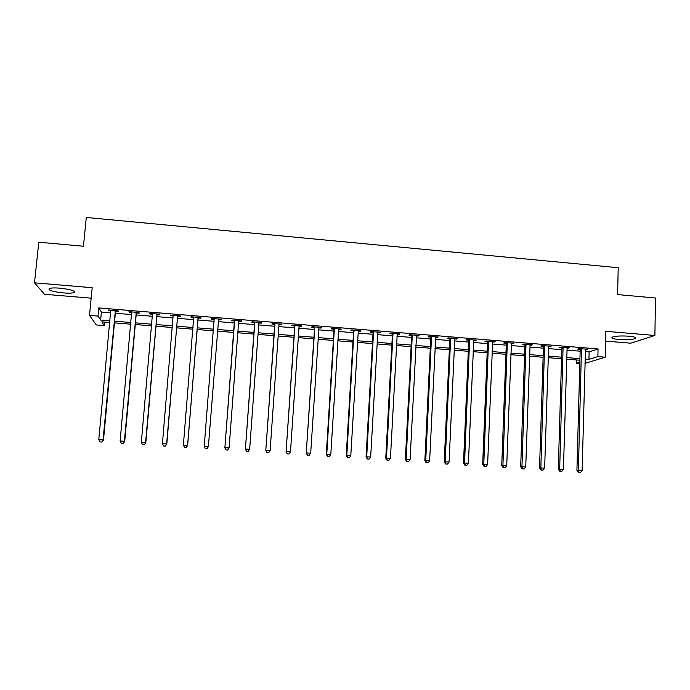 <?xml version="1.0" encoding="UTF-8"?>
<svg xmlns="http://www.w3.org/2000/svg" width="690" height="690" viewBox="0 0 690 690"><rect width="100%" height="100%" fill="white"/><g stroke="black" fill="none" stroke-linecap="round" stroke-linejoin="round"><path stroke-width="1.03" d="M63.515 292.931C68.698 293.336 72.226 293.216 74.089 292.577C75.59 290.913 70.854 289.446 59.866 288.161C54.648 287.756 51.112 287.877 49.249 288.515C47.843 290.214 52.595 291.689 63.515 292.931M618.973 339.497C626.641 339.98 632.109 339.67 635.378 338.566C636.801 337.574 634.584 336.789 628.745 336.194C621.009 335.711 615.532 336.021 612.306 337.125C610.9 338.126 613.117 338.919 618.973 339.497M104.595 322.083L104.268 325.568L96.264 324.93L89.502 315.399L98.006 316.089L100.637 320.065L109.969 320.824M605.604 341.093L630.729 343.189L654.888 335.469L655.5 298.002L617.619 294.578L618.206 267.711L86.293 217.454L83.447 246.244L38.787 242.199L34.5 282.814L44.505 294.285L91.166 298.175M579.816 363.509L576.547 363.251L579.85 362.216M576.633 359.973L576.547 363.251M585.241 351.598L589.131 351.909L598.058 348.95L98.782 307.93L101.396 312.104L110.719 312.863M115.351 313.243L131.643 314.571M136.163 314.942L152.447 316.27M156.854 316.632L173.13 317.961M177.425 318.314L193.7 319.643M197.883 319.979L214.15 321.307M218.221 321.644L234.41 322.963M238.533 323.3L254.541 324.602M258.724 324.947L274.56 326.241M278.803 326.586L294.466 327.862M298.77 328.216L314.261 329.475M318.616 329.837L333.943 331.088M338.359 331.45L353.522 332.684M357.989 333.046L372.98 334.271M377.508 334.641L392.343 335.849M396.923 336.228L411.585 337.419M416.225 337.798L430.733 338.988M435.425 339.368L449.768 340.541M454.512 340.929L468.7 342.085M473.495 342.473L487.528 343.62M492.375 344.017L506.253 345.147M511.152 345.552L524.883 346.665M529.825 347.07L543.401 348.183M548.403 348.588L561.824 349.683M566.87 350.097L580.152 351.176M585.301 349.709L587.871 349.304L579.074 348.579L577.642 349.088L580.023 349.278M566.939 348.209L569.526 347.803L560.677 347.079L559.305 347.588L561.703 347.777M548.464 346.699L551.068 346.285L542.176 345.561L540.882 346.078L543.28 346.268M529.903 345.173L532.516 344.767L523.581 344.034L522.347 344.56L524.762 344.759M511.23 343.646L513.869 343.24L504.873 342.499L503.717 343.034L506.141 343.232M506.581 343.266L507.469 343.335M492.462 342.111L495.109 341.697L486.07 340.955L484.975 341.498L487.425 341.697M487.83 341.731L488.675 341.8M473.582 340.567L476.255 340.153L467.165 339.411L466.138 339.954L468.596 340.153M454.607 339.006L457.289 338.6L448.146 337.85L447.198 338.402L449.673 338.609M435.519 337.445L438.219 337.031L429.033 336.28L428.154 336.841L430.638 337.048M416.329 335.875L418.209 336.03L419.046 335.461L409.808 334.702L408.998 335.271L411.499 335.478M397.035 334.296L399.001 334.452L399.769 333.882L390.471 333.123L389.738 333.701L392.256 333.9M377.628 332.701L379.681 332.873L380.38 332.295L371.03 331.528L370.375 332.114L372.902 332.321M358.11 331.105L360.266 331.286L360.879 330.691L351.477 329.923L350.899 330.519L353.444 330.726M338.488 329.501L340.731 329.682L341.274 329.087L331.821 328.311L331.321 328.914L333.874 329.121M318.754 327.879L321.091 328.078L321.557 327.474L312.053 326.689L311.63 327.302L314.192 327.509M298.908 326.258L301.34 326.456L301.728 325.844L292.172 325.059L291.818 325.68L294.406 325.887M278.95 324.628L281.477 324.835L281.787 324.205L272.171 323.42L271.903 324.05L274.508 324.257M258.897 322.98L261.501 323.196L261.734 322.566L252.066 321.773L251.876 322.411L254.489 322.618M238.792 321.333L241.414 321.549L241.56 320.91L231.84 320.117L231.737 320.755L234.359 320.971M218.575 319.677L221.214 319.893L221.274 319.246L211.502 318.444L211.476 319.099L214.124 319.315M198.246 318.012L200.902 318.228L200.876 317.572L191.044 316.77L191.104 317.426L193.761 317.65M177.796 316.339L180.461 316.555L180.357 315.891L170.473 315.08L170.611 315.753L173.285 315.968L173.069 315.296M157.234 314.657L159.916 314.873L159.726 314.2L149.782 313.389L150.006 314.062L152.619 314.278M136.542 312.958L139.242 313.182L138.975 312.501L128.97 311.682L129.28 312.363L131.816 312.579M115.739 311.259L118.456 311.483L118.093 310.793L108.037 309.965L108.434 310.664L110.9 310.862M89.502 315.399L92.184 287.713L34.5 282.814M98.782 307.93L98.006 316.089M598.058 348.95L597.868 356.592L605.225 357.187L584.939 363.38M654.888 335.469L605.837 331.304L605.225 357.187M109.814 322.506L101.818 321.859L104.268 325.568M579.902 360.24L566.611 359.171M561.557 358.765L548.119 357.687M543.108 357.282L529.515 356.195M524.564 355.798L510.816 354.695M505.917 354.298L492.013 353.185M487.166 352.797L473.107 351.667M468.303 351.279L454.098 350.14M449.345 349.761L434.985 348.605M430.284 348.226L415.76 347.061M411.119 346.69L396.431 345.509M391.842 345.138L376.99 343.948M372.453 343.586L357.446 342.378M352.97 342.024L337.781 340.8M333.365 340.446L318.012 339.213M313.657 338.868L298.132 337.617M293.828 337.272L278.139 336.013M273.896 335.676L258.034 334.4M253.851 334.064L237.809 332.778M233.686 332.451L217.471 331.148M213.391 330.821L197.107 329.51M192.915 329.173L176.614 327.862M172.319 327.517L156.018 326.215M151.602 325.861L135.292 324.55M130.772 324.188L114.445 322.877M585.051 359.067L588.932 359.378L597.868 356.592M114.609 321.195L130.919 322.506M135.447 322.868L151.748 324.188M156.164 324.541L172.466 325.853M176.761 326.197L193.053 327.509M197.237 327.845L213.521 329.156M217.609 329.484L233.815 330.795M237.938 331.122L253.972 332.416M258.155 332.753L274.016 334.029M278.26 334.365L293.94 335.633M298.244 335.978L313.76 337.229M318.125 337.582L333.468 338.816M337.884 339.17L353.064 340.394M357.541 340.748L372.548 341.964M377.076 342.326L391.929 343.517M396.517 343.887L411.197 345.069M415.837 345.449L430.362 346.613M435.054 346.992L449.423 348.148M454.167 348.528L468.372 349.675M473.176 350.063L487.226 351.193M492.082 351.581L505.977 352.702M510.876 353.099L524.616 354.203M529.575 354.6L543.159 355.695M548.162 356.1L561.6 357.179M566.654 357.584L579.945 358.653M589.131 351.909L588.932 359.378M101.396 312.104L100.637 320.065M586.422 349.183L586.405 349.804M568.137 347.682L568.12 348.303M549.758 346.182L549.74 346.803M531.274 344.664L531.257 345.285M512.696 343.137L512.67 343.767M494.006 341.61L493.988 342.231M475.22 340.067L475.194 340.696M456.332 338.523L456.306 339.152M437.339 336.962L437.305 337.591M418.235 335.4L418.209 336.03M399.036 333.822L399.001 334.452M379.724 332.235L379.681 332.873M360.301 330.648L360.266 331.286M340.774 329.044L340.731 329.682M321.135 327.44L321.091 328.078M301.383 325.818L301.34 326.456M281.52 324.188L281.477 324.835M261.553 322.549L261.501 323.196M241.465 320.902L241.414 321.549M221.266 319.246L221.214 319.893M211.528 318.452L211.476 319.099M191.156 316.779L191.104 317.426M170.672 315.097L170.611 315.753M150.066 313.407L150.006 314.062M129.341 311.707L129.28 312.363M108.494 310L108.434 310.664M581.627 349.554L580.178 350.054L576.926 470.356L578.384 470.321L581.463 348.778M579.014 472.443L580.506 472.538L579.014 472.443L578.384 470.321L582.119 470.563L585.491 349.106M580.178 350.054L579.798 348.64M576.926 470.356L578.427 472.452M580.506 472.538L582.119 470.563M563.238 348.045L561.858 348.554L558.288 469.166L559.676 469.122L563.083 347.268M560.323 471.253L561.824 471.348L560.323 471.253L559.676 469.122L563.428 469.364L567.128 347.605M561.858 348.554L561.479 347.139M558.288 469.166L559.763 471.27M561.824 471.348L563.428 469.364M544.755 346.535L543.444 347.044L539.537 467.967L540.857 467.923L544.591 345.759M541.529 470.062L543.039 470.157L541.529 470.062L540.857 467.923L544.634 468.165L548.662 346.087M543.444 347.044L543.056 345.63M539.537 467.967L540.995 470.071M543.039 470.157L544.634 468.165M526.159 345.009L524.918 345.535L520.691 466.759L521.942 466.716L526.004 344.232M522.632 468.855L524.141 468.95L522.632 468.855L521.942 466.716L525.728 466.957L530.101 344.569M524.918 345.535L524.538 344.112M520.691 466.759L522.132 468.872M524.141 468.95L525.728 466.957M507.469 343.482L506.296 344.008L501.734 465.552L502.915 465.491L507.314 342.697M503.622 467.648L505.149 467.742L503.622 467.648L502.915 465.491L506.727 465.741L511.428 343.034M506.296 344.008L505.925 342.585M501.734 465.552L503.157 467.665M505.149 467.742L506.727 465.741M488.684 341.947L487.58 342.481L482.681 464.327L483.776 464.275L488.529 341.162M484.518 466.431L486.045 466.526L484.518 466.431L483.776 464.275L487.614 464.517L492.66 341.498M487.58 342.481L487.2 341.05M482.681 464.327L484.07 466.449M486.045 466.526L487.614 464.517M469.786 340.394L468.752 340.938L463.507 463.102L464.543 463.042L469.631 339.609M465.302 465.207L466.837 465.302L465.302 465.207L464.543 463.042L468.398 463.283L473.789 339.954M468.752 340.938L468.372 339.506M463.507 463.102L464.888 465.224M466.837 465.302L468.398 463.283M450.786 338.842L449.82 339.394L444.239 461.869L445.197 461.8L450.63 338.048M445.973 463.973L447.525 464.077L445.973 463.973L445.197 461.8L449.069 462.05L454.814 338.393M449.82 339.394L449.449 337.953M444.239 461.869L445.593 463.999M447.525 464.077L449.069 462.05M431.673 337.272L430.784 337.833L424.859 460.635L425.739 460.558L431.526 336.487M426.541 462.74L428.102 462.835L426.541 462.74L425.739 460.558L429.637 460.808L435.735 336.832M430.784 337.833L430.413 336.392M424.859 460.635L426.187 462.766M428.102 462.835L429.637 460.808M412.465 335.702L411.645 336.272L405.366 459.385L406.169 459.307L412.31 334.909M406.997 461.489L408.566 461.593L406.997 461.489L406.169 459.307L410.093 459.557L416.544 335.254M411.645 336.272L411.274 334.822M405.366 459.385L406.669 461.524M408.566 461.593L410.093 459.557M393.145 334.124L392.403 334.693L385.762 458.134L386.486 458.048L392.998 333.33M387.34 460.239L388.919 460.342L387.34 460.239L386.486 458.048L390.437 458.298L397.25 333.675M392.403 334.693L392.032 333.244M385.762 458.134L387.047 460.273M388.919 460.342L390.437 458.298M373.713 332.528L373.048 333.115L366.054 456.875L366.701 456.78L373.566 331.735M367.572 458.979L369.159 459.083L367.572 458.979L366.701 456.78L370.668 457.039L377.844 332.088M373.048 333.115L372.686 331.666M366.054 456.875L367.313 459.014M369.159 459.083L370.668 457.039M354.177 330.933L353.591 331.519L346.225 455.598L346.794 455.504L354.03 330.13M347.7 457.72L349.287 457.824L347.7 457.72L346.794 455.504L350.787 455.762L358.334 330.484M353.591 331.519L353.22 330.07M346.225 455.598L347.467 457.755M349.287 457.824L350.787 455.762M334.529 329.32L334.02 329.923L326.292 454.331L326.775 454.227L334.383 328.518M327.707 456.444L329.311 456.547L327.707 456.444L326.775 454.227L330.795 454.486L338.712 328.88M334.02 329.923L333.658 328.466M326.292 454.331L327.509 456.478M329.311 456.547L330.795 454.486M314.778 327.707L306.239 453.045L314.631 326.905M307.593 455.167L309.206 455.271L307.593 455.167L306.645 452.942L310.681 453.201L318.978 327.258M314.338 328.311L313.976 326.844M306.239 453.045L307.43 455.202M309.206 455.271L310.681 453.201M294.906 326.077L286.074 451.752L294.759 325.275M287.376 453.873L288.998 453.977L287.376 453.873L286.402 451.639L290.456 451.907L299.141 325.628M294.544 326.689L294.19 325.223M286.074 451.752L287.238 453.916M288.998 453.977L290.456 451.907M274.922 324.438L265.788 450.458L274.784 323.636M267.039 452.58L268.669 452.683L267.039 452.58L266.038 450.337L270.118 450.605L279.01 324.36M274.646 325.068L274.284 323.593M265.788 450.458L266.935 452.623M268.669 452.683L270.118 450.605M254.826 322.799L245.39 449.156L254.688 321.988M246.58 451.277L248.219 451.381L246.58 451.277L245.554 449.026L249.659 449.293L258.879 322.937M254.627 323.429L254.274 321.954M259.207 322.359L258.862 323.049M245.39 449.156L246.511 451.329M248.219 451.381L249.659 449.293M234.617 321.143L224.871 447.845L234.479 320.332M226.001 449.966L227.648 450.078L226.001 449.966L224.949 447.715L229.08 447.974L238.662 321.609M234.505 321.781L234.143 320.307M239.111 320.712L238.697 321.531M224.871 447.845L225.966 450.018M227.648 450.078L229.08 447.974M205.31 448.698L206.966 448.811L205.31 448.698L204.231 446.387L214.159 318.668M205.31 448.655L204.231 446.387L208.38 446.654L206.966 448.811M218.626 319.03L208.38 446.654L206.966 448.759M214.262 319.901L213.909 318.642M218.894 319.056L218.316 320.41M198.211 317.357L187.568 445.317L183.385 445.05L193.718 316.986M198.565 317.383L197.978 318.797L187.637 445.464L186.162 447.43L184.489 447.327L186.162 447.43M193.838 317.9L193.545 316.977M186.197 447.482L187.637 445.464M183.385 445.05L184.489 447.327M177.684 315.675L166.626 443.981L162.426 443.713L173.155 315.304M178.124 315.71L177.528 317.124L166.79 444.127L165.229 446.102L163.556 445.99L165.229 446.102M165.298 446.154L166.79 444.127M162.426 443.713L163.556 445.99M157.035 313.985L145.564 442.635L141.338 442.359L152.481 313.605M157.562 314.028L156.958 315.442L145.814 442.782L144.184 444.757L142.494 444.653L144.184 444.757M144.288 444.817L145.814 442.782M141.338 442.359L142.494 444.653M136.258 312.277L124.373 441.281L120.12 441.005L131.678 311.906M136.879 312.329L136.266 313.743L124.718 441.436L123.01 443.411L121.311 443.308L123.01 443.411M123.148 443.472L124.718 441.436M120.12 441.005L121.311 443.308M115.368 310.569L103.06 439.918L98.782 439.642L110.762 310.19M116.075 310.621L115.463 312.044L103.491 440.082L101.706 442.057L99.998 441.945L101.706 442.057M101.879 442.118L103.491 440.082M98.782 439.642L99.998 441.945M581.532 348.976L580.092 349.476M563.152 347.467L561.772 347.976M544.66 345.957L543.349 346.466M526.073 344.431L524.831 344.957M507.383 342.904L506.21 343.43M488.598 341.36L487.494 341.895M469.7 339.808L468.665 340.36M450.699 338.255L449.742 338.807M431.595 336.686L430.707 337.246M412.379 335.116L411.568 335.685M393.059 333.529L392.325 334.107M373.635 331.942L372.971 332.52M354.099 330.338L353.513 330.933M334.452 328.725L333.943 329.328M314.7 327.112L314.261 327.716M294.828 325.482L294.475 326.094M274.853 323.843L274.568 324.464M254.757 322.196L254.558 322.825M234.548 320.54L234.428 321.178M218.532 319.228L218.48 319.875M214.219 318.875L214.185 319.522M198.116 317.555L198.142 318.211M197.944 318.142L197.978 318.797M193.778 317.202L193.83 317.857M177.58 315.873L177.692 316.538M177.408 316.46L177.528 317.124M156.932 314.174L157.13 314.856M156.759 314.769L156.958 315.442M136.154 312.475L136.439 313.156M135.982 313.07L136.266 313.743M115.264 310.767L115.635 311.457M115.092 311.354L115.463 312.044M74.089 292.577L74.218 291.284M635.378 338.566L635.404 337.479M507.469 343.284L506.296 343.81M488.641 341.541L487.545 342.076"/></g></svg>
